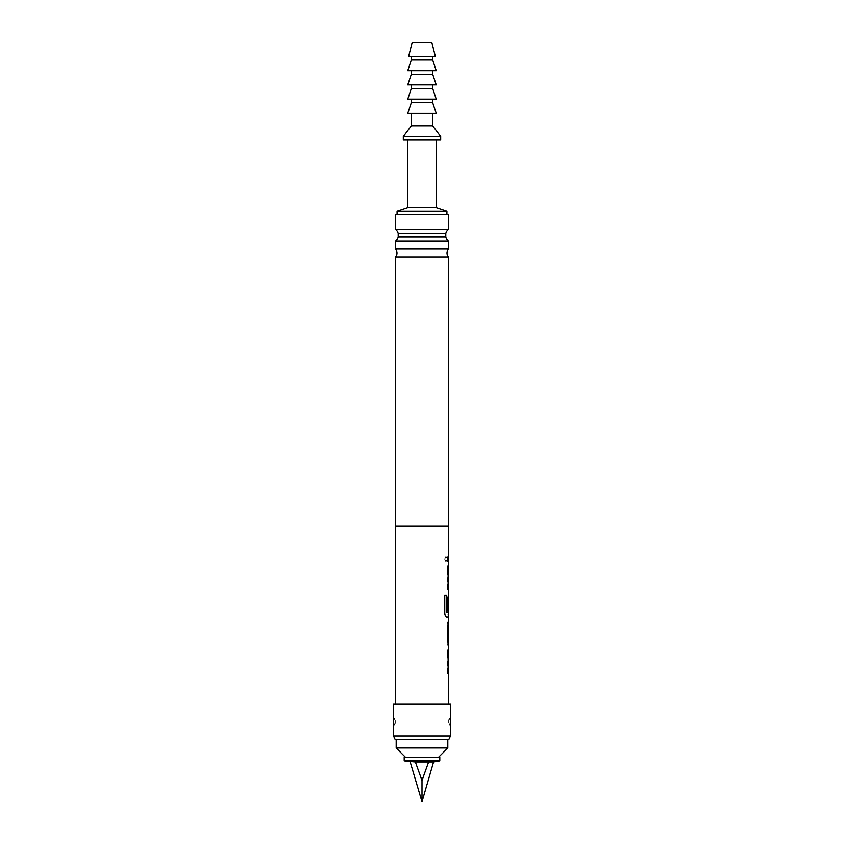 <?xml version="1.0" encoding="UTF-8"?>
<svg xmlns="http://www.w3.org/2000/svg" width="844" height="844" viewBox="0 0 844 844"><rect width="100%" height="100%" fill="white"/><g stroke="black" fill="none" stroke-linecap="round" stroke-linejoin="round"><path stroke-width="0.63" stroke-dasharray="4.22 3.17" d="M444.746 559.161L446.033 561.83L447.067 559.161L446.033 556.502L444.746 559.161M444.598 559.161L445.875 561.83L446.898 559.161L445.875 556.502L444.598 559.161M395.319 526.065L448.681 526.065M448.681 557.019L447.774 557.019L447.774 561.313L448.681 561.313M448.681 566.176L447.774 570.185L447.774 585.23L448.512 589.239L447.584 589.239L447.584 584.945L448.512 584.945L448.502 570.481L447.584 570.481L447.584 566.176L448.512 566.176M448.681 594.102L447.774 598.111L447.774 613.155L448.512 617.164M448.681 622.028L447.774 622.028L447.774 626.322L448.681 626.322M448.512 640.786L447.594 640.786L448.681 640.786L447.774 640.786L447.774 645.09L448.681 645.09M448.512 649.954L447.774 653.963L447.774 668.997L448.681 673.006M395.319 703.959L448.681 703.959L395.319 703.959M448.681 584.945L448.544 570.766M448.681 612.396L448.502 597.932M448.512 668.712L448.681 654.248M393.536 703.959L450.464 703.959M450.369 724.3L450.221 718.139L450.221 725.355L448.681 722.96L448.681 720.544L448.681 722.96A2.669 2.648 0 0 0 450.221 725.355M450.369 719.193L450.221 718.117L448.681 720.533M393.536 735.979L450.464 735.979M393.536 718.012L393.631 719.193M393.631 724.3L393.779 725.355A2.669 2.648 0 0 0 395.319 722.96L395.319 720.544L395.319 722.96L393.779 725.376M395.192 739.534L448.808 739.534M448.417 526.065L395.583 526.065L448.417 526.065M448.417 256.935L395.583 256.935M395.583 249.075L448.417 249.075M448.417 241.12L395.583 241.12M398.22 236.964L445.78 236.964M447.795 739.534L396.205 739.534L447.795 739.534M405.542 757.332L438.458 757.332L405.542 757.332M445.78 233.461L398.22 233.461M395.583 229.304L448.417 229.304M395.583 214.756L448.417 214.756M397.091 214.756L446.909 214.756L397.091 214.756M397.091 211.2L446.909 211.2M407.768 207.635L436.232 207.635M407.768 140.041L436.232 140.041L407.768 140.041M396.205 747.984L447.795 747.984M404.213 757.332L439.787 757.332M404.213 760.887L439.787 760.887M415.375 761.984L433.552 761.984L428.625 761.984L422 780.5L415.375 761.984L410.448 761.984L410.437 762.765M433.563 762.765L433.552 761.984L428.625 761.984M422 801.8L422 780.5M403.327 140.041L440.673 140.041M403.327 136.485L440.673 136.485M411.323 125.809L432.677 125.809M411.323 113.36L432.677 113.36L411.323 113.36M407.768 113.36L436.232 113.36M411.323 102.683L432.677 102.683M407.768 99.128L436.232 99.128M422 99.128L432.677 99.128L422 99.128M411.323 88.451L432.677 88.451M407.768 84.896L436.232 84.896M422 84.896L432.677 84.896L422 84.896M411.323 74.219L432.677 74.219M407.768 70.664L436.232 70.664M422 70.664L432.677 70.664L422 70.664M411.323 59.987L432.677 59.987M408.654 56.432L435.346 56.432M422 56.432L432.677 56.432L422 56.432M412.22 42.2L431.78 42.2M447.753 561.313L448.502 561.313L447.584 561.313L447.584 557.019L448.502 557.019L447.594 557.019L447.774 561.313M448.343 566.176L447.774 570.185M448.343 589.239L447.774 585.23M447.594 570.185L447.594 585.23M447.753 584.945L448.512 584.945M444.598 595.104L444.746 613.155M446.423 617.164L446.423 617.164C445.4 616.901 444.799 615.561 444.598 613.155M447.753 610.434L447.584 598.111L448.502 594.102L447.594 598.111L447.594 613.155L448.343 617.164M446.634 612.396L448.512 612.396L448.396 597.932M448.333 645.09L447.584 641.081L447.584 626.037L448.512 622.028L447.594 622.028L447.774 626.322M447.594 640.786L447.774 645.09M447.594 645.09L448.512 645.09M447.594 626.322L448.396 626.322M448.343 649.954L447.774 653.963M448.396 668.712L448.512 654.248L447.584 654.248L447.753 649.954M447.594 653.963L447.594 668.997L448.512 673.006L447.584 673.006L447.753 668.712M448.681 720.544A2.669 2.648 180 0 1 450.221 718.139L450.464 718.012M395.319 720.533L393.779 718.117A2.669 2.648 180 0 1 395.319 720.544"/><path stroke-width="1.27" d="M447.774 561.313L448.681 561.313L447.753 561.313L447.753 557.019L448.681 557.019L448.681 526.065L395.319 526.065L395.319 703.959M448.681 561.313L448.681 566.176L447.753 566.176L447.753 570.481L448.681 570.481L448.575 584.945M448.502 584.945L448.502 597.932M448.502 617.143L448.681 622.028L447.774 622.028M447.774 626.322L448.681 626.322L448.681 640.786L447.774 640.786M447.774 645.09L448.681 645.09L448.502 649.975M448.502 668.712L448.681 703.959M448.681 673.006L447.753 673.006L447.753 668.712L448.575 668.712M448.575 654.248L448.681 668.712M448.681 654.248L447.753 654.248L447.753 649.954L448.681 649.954M448.681 645.09L447.753 641.081L447.753 626.037L448.681 622.028M448.681 617.164L446.582 617.164C445.569 616.88 444.957 615.55 444.746 613.155L444.746 595.104L446.698 595.104L446.698 612.111L448.681 612.396L448.681 597.932L448.544 610.434L447.753 610.434L447.753 598.111L448.681 594.102M448.681 589.239L447.753 589.239L447.753 584.945L448.681 584.945M447.584 610.434L448.364 610.434L448.681 597.932M448.681 626.322L448.681 640.786M450.464 703.959L393.536 703.959L393.536 735.979L450.464 735.979L450.464 703.959M450.464 735.979L448.808 739.534L395.192 739.534L393.536 735.979M450.369 719.193L450.369 724.3M393.631 719.193L393.631 724.3M395.583 526.065L395.583 256.935L448.417 256.935L448.417 526.065M395.583 256.935A6.14 6.14 0 0 0 395.583 249.075L395.583 241.12L448.417 241.12L448.417 249.075L395.583 249.075M448.417 256.935A6.14 6.14 0 0 1 448.417 249.075M448.417 241.12A7.564 7.564 0 0 1 445.78 236.964L398.22 236.964L398.22 233.461L445.78 233.461A7.564 7.564 0 0 1 448.417 229.304L395.583 229.304A7.564 7.564 0 0 1 398.22 233.461M395.583 241.12A7.564 7.564 0 0 0 398.22 236.964M445.78 236.964L445.78 233.461M396.205 739.534L396.205 747.984L447.795 747.984L447.795 739.534M438.458 757.332L447.795 747.984M405.542 757.332L396.205 747.984M448.417 229.304L448.417 214.756L395.583 214.756L395.583 229.304M436.232 140.041L436.232 207.635L446.909 211.2L446.909 214.756M407.768 140.041L407.768 207.635L397.091 211.2L397.091 214.756M439.787 757.332L404.213 757.332L404.213 760.887L439.787 760.887L439.787 757.332M428.625 761.984L415.375 761.984L422 780.5L428.625 761.984L433.563 761.984L422 801.8L410.437 762.765M422 780.5L422 801.8M415.375 761.984L404.213 760.887M432.677 113.36L432.677 125.809L440.673 136.485L440.673 140.041L403.327 140.041L403.327 136.485L411.323 125.809L411.323 113.36M422 113.36L407.768 113.36L411.323 102.683L432.677 102.683L436.232 113.36L422 113.36M432.677 125.809L411.323 125.809M440.673 136.485L403.327 136.485M436.232 207.635L407.768 207.635M446.909 211.2L397.091 211.2M422 99.128L407.768 99.128L411.323 88.451L432.677 88.451L436.232 99.128L422 99.128M422 84.896L407.768 84.896L411.323 74.219L432.677 74.219L436.232 84.896L422 84.896M422 70.664L407.768 70.664L411.323 59.987L432.677 59.987L436.232 70.664L422 70.664M422 56.432L408.654 56.432L412.22 42.2L431.78 42.2L435.346 56.432L422 56.432M448.502 557.019L448.502 561.313L447.584 561.313M448.502 566.176L448.502 570.481L447.584 570.481M447.584 584.945L448.512 584.945M448.343 589.239L447.584 589.239M444.598 595.104L446.529 595.104L446.803 612.396M448.343 617.164L446.423 617.164M448.502 612.396L448.502 617.164M448.512 626.322L448.512 640.786L447.594 640.786M448.502 640.786L448.502 645.08M448.502 622.039L448.502 626.322M448.502 649.954L448.502 654.248M448.396 654.248L447.584 654.248M447.584 668.712L448.396 668.712M448.512 673.006L447.584 673.006M447.584 649.954L448.512 649.954M433.563 762.765L433.563 761.984L439.787 760.887M411.323 99.128L411.323 102.683M411.323 84.896L411.323 88.451M411.323 70.664L411.323 74.219M411.323 56.432L411.323 59.987M432.677 56.432L432.677 59.987M432.677 70.664L432.677 74.219M432.677 84.896L432.677 88.451M432.677 99.128L432.677 102.683"/></g></svg>
